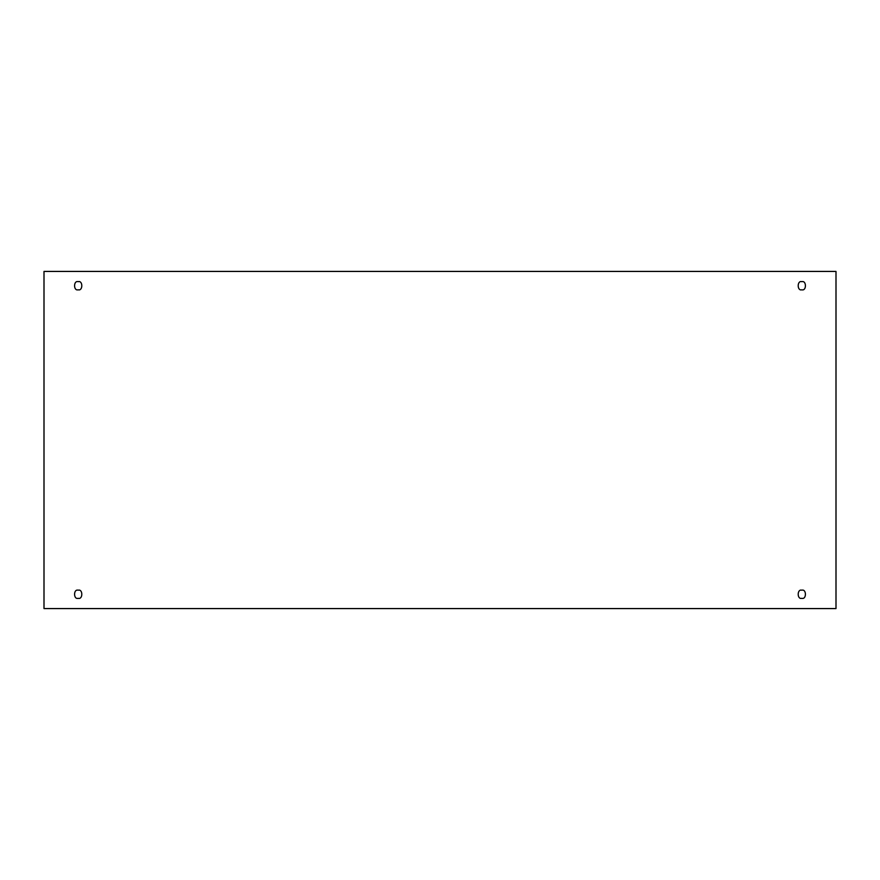 <?xml version="1.0" encoding="UTF-8"?>
<svg xmlns="http://www.w3.org/2000/svg" width="880" height="880" viewBox="0 0 880 880"><rect width="100%" height="100%" fill="white"/><g stroke="black" fill="none" stroke-linecap="round" stroke-linejoin="round"><path stroke-width="0.66" stroke-dasharray="4.4 3.3" d="M78.188 590.205C83.006 588.764 83.006 599.764 78.188 598.323C83.006 599.764 83.006 588.764 78.188 590.205C73.381 588.764 73.381 599.764 78.188 598.323C73.381 599.764 73.381 588.764 78.188 590.205M801.812 590.205C806.619 588.764 806.619 599.764 801.812 598.323C806.619 599.764 806.619 588.764 801.812 590.205C796.994 588.764 796.994 599.764 801.812 598.323C796.994 599.764 796.994 588.764 801.812 590.205M801.812 281.677C806.619 280.236 806.619 291.236 801.812 289.795C806.619 291.236 806.619 280.236 801.812 281.677C796.994 280.236 796.994 291.236 801.812 289.795C796.994 291.236 796.994 280.236 801.812 281.677M78.188 281.677C83.006 280.236 83.006 291.236 78.188 289.795C83.006 291.236 83.006 280.236 78.188 281.677C73.381 280.236 73.381 291.236 78.188 289.795C73.381 291.236 73.381 280.236 78.188 281.677M836 271.425L44 271.425L44 608.575L836 608.575L836 271.425L836 608.575L44 608.575L44 271.425L836 271.425"/><path stroke-width="1.32" d="M78.188 598.323C83.006 599.764 83.006 588.764 78.188 590.205C83.006 588.764 83.006 599.764 78.188 598.323C73.381 599.764 73.381 588.764 78.188 590.205C73.381 588.764 73.381 599.764 78.188 598.323M801.812 598.323C806.619 599.764 806.619 588.764 801.812 590.205C806.619 588.764 806.619 599.764 801.812 598.323C796.994 599.764 796.994 588.764 801.812 590.205C796.994 588.764 796.994 599.764 801.812 598.323M801.812 289.795C806.619 291.236 806.619 280.236 801.812 281.677C806.619 280.236 806.619 291.236 801.812 289.795C796.994 291.236 796.994 280.236 801.812 281.677C796.994 280.236 796.994 291.236 801.812 289.795M78.188 289.795C83.006 291.236 83.006 280.236 78.188 281.677C83.006 280.236 83.006 291.236 78.188 289.795C73.381 291.236 73.381 280.236 78.188 281.677C73.381 280.236 73.381 291.236 78.188 289.795M44 271.425L836 271.425L836 608.575L44 608.575L44 271.425L44 608.575L836 608.575L836 271.425L44 271.425"/></g></svg>
